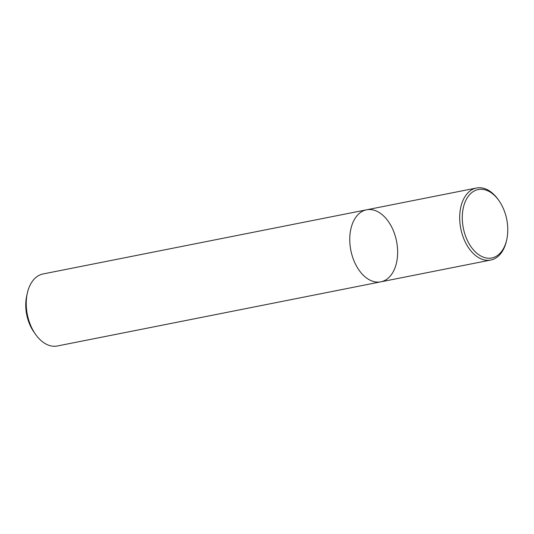 <?xml version="1.0" encoding="UTF-8"?>
<svg xmlns="http://www.w3.org/2000/svg" width="534" height="534" viewBox="0 0 534 534"><rect width="100%" height="100%" fill="white"/><g stroke="black" fill="none" stroke-linecap="round" stroke-linejoin="round"><path stroke-width="0.8" d="M393.331 230.615A36.719 23.302 78.8 0 0 366.564 209.809A36.719 23.302 78.8 0 0 350.845 250.359A36.719 23.302 78.8 0 0 380.842 281.839A36.719 23.302 78.8 0 0 393.331 230.615M380.842 281.839A36.719 23.302 78.8 0 1 350.845 250.359A36.719 23.302 78.8 0 1 366.564 209.809L43.04 273.962A36.719 23.302 78.8 0 0 27.327 293.159A36.719 23.302 78.8 0 0 35.478 334.237A36.719 23.302 78.8 0 0 57.325 345.992L490.773 260.038A36.719 23.302 -101.2 0 1 463.999 239.239A36.719 23.302 -101.2 0 1 476.488 188.008A36.719 23.302 -101.2 0 1 498.335 199.763L498.99 200.697A34.877 22.141 -101.2 0 1 506.733 239.726A34.877 22.141 -101.2 0 1 488.49 258.222A34.877 22.141 -101.2 0 1 466.376 238.197A34.877 22.141 -101.2 0 1 469.353 194.95A34.877 22.141 -101.2 0 1 498.99 200.697M27.327 293.159L26.707 295.949A32.127 20.392 78.8 0 0 33.836 331.894L35.478 334.237M506.733 239.726L506.479 240.841A36.719 23.302 -101.2 0 1 490.773 260.038M366.564 209.809L476.488 188.008"/></g></svg>
